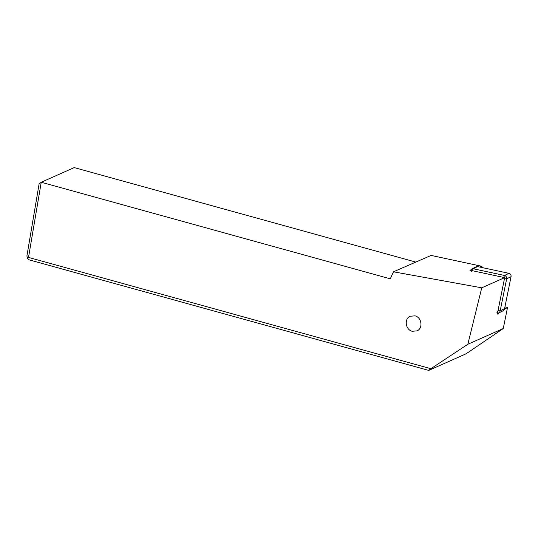 <?xml version="1.0" encoding="UTF-8"?>
<svg xmlns="http://www.w3.org/2000/svg" width="538" height="538" viewBox="0 0 538 538"><rect width="100%" height="100%" fill="white"/><g stroke="black" fill="none" stroke-linecap="round" stroke-linejoin="round"><path stroke-width="0.81" d="M28.521 257.406L430.864 368.712L467.825 344.273L481.752 287.817L393.466 271.798L390.279 278.819L41.231 182.254L28.521 257.406L27.451 258.253L29.294 259.908L428.725 370.406L430.864 368.712M414.993 315.84C421.711 317.346 423.238 328.227 417.105 330.857L412.216 331.28C405.497 329.774 403.971 318.893 410.111 316.263L414.993 315.84M415.511 262.006L74.231 167.594L41.231 182.254L39.092 183.956L26.9 256.021L27.451 258.253M428.725 370.406L465.141 354.226L467.932 352.551L503.272 328.53L467.825 344.273M393.466 271.798L431.12 255.422L481.967 266.323L481.732 267.473M503.272 328.53L507.542 307.433L504.94 306.875M500.461 312.06L497.294 314.131L504.678 277.635L481.752 287.817M507.542 307.433L504.254 309.585M471.046 269.82L469.923 270.184L504.678 277.635M479.721 267.043L481.967 266.323M470.878 270.385L470.891 270.305A2.589 2.132 63.8 0 1 471.934 268.886A2.589 2.132 63.8 0 1 473.158 268.744L477.562 266.579L508.961 273.317A2.589 2.132 -116.2 0 1 511.1 276.256A2.589 2.132 -116.2 0 1 511.053 276.673L504.577 308.664A3.88 3.201 -116.2 0 1 503.023 310.803L498.618 312.968A3.88 3.201 63.8 0 1 497.468 313.244M477.562 266.579A2.589 2.132 -116.2 0 0 476.332 266.72L471.934 268.886M508.961 273.317L504.557 275.476L503.682 277.42L472.283 270.688L473.158 268.744L504.557 275.476A2.589 2.132 63.8 0 1 506.695 278.415A2.589 2.132 63.8 0 1 506.648 278.839L500.172 310.829A3.88 3.201 63.8 0 1 498.618 312.968M511.053 276.673L506.648 278.839L504.462 278.677L497.993 310.668A2.266 1.87 63.8 0 1 496.009 312.04M471.436 271.273A0.968 0.8 63.8 0 1 472.283 270.688M497.993 310.668L500.172 310.829L504.577 308.664"/></g></svg>
